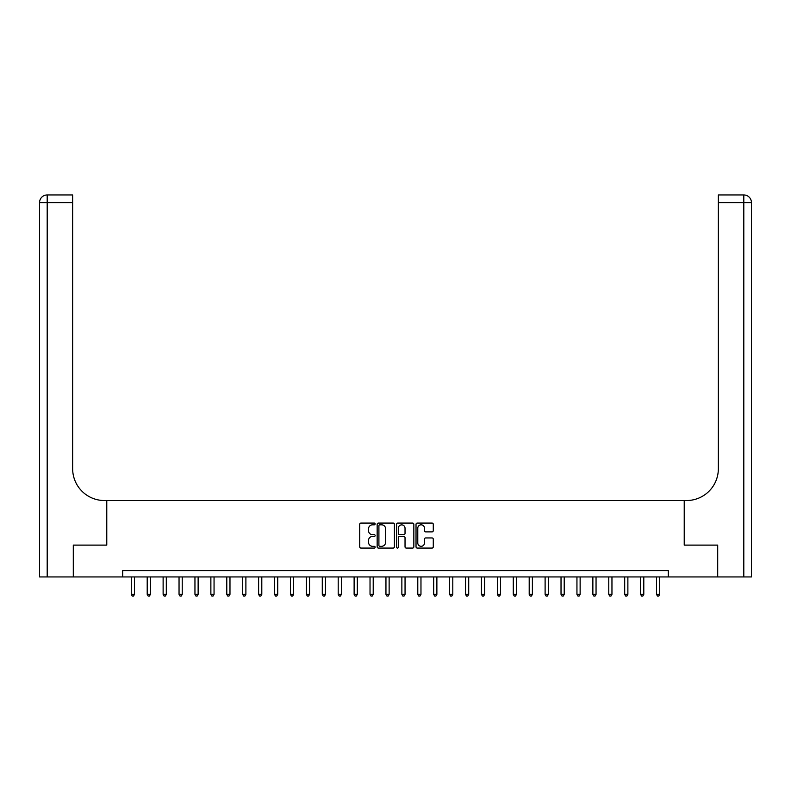 <?xml version="1.0" encoding="UTF-8"?>
<svg xmlns="http://www.w3.org/2000/svg" width="791" height="791" viewBox="0 0 791 791"><rect width="100%" height="100%" fill="white"/><g stroke="black" fill="none" stroke-linecap="round" stroke-linejoin="round"><path stroke-width="1.19" d="M375.132 523.939A0.87 0.87 0 0 0 374.252 523.069L360.973 523.069A1.246 1.246 0 0 0 359.727 524.314L359.727 546.808A1.246 1.246 0 0 0 360.973 548.064L374.252 548.064A0.87 0.87 0 0 0 375.132 547.184A0.87 0.87 0 0 0 374.252 546.314L372.531 546.314A3.995 3.995 0 0 1 368.537 542.31L368.537 540.441A3.995 3.995 0 0 1 372.531 536.436L374.252 536.436A0.87 0.87 0 0 0 375.132 535.566A0.87 0.87 0 0 0 374.252 534.686L372.531 534.686A3.995 3.995 0 0 1 368.537 530.692L368.537 528.813A3.995 3.995 0 0 1 372.531 524.819L374.252 524.819A0.87 0.87 0 0 0 375.132 523.939M432.024 531.878A1.246 1.246 0 0 0 433.28 530.623L433.28 524.314A1.246 1.246 0 0 0 432.024 523.069L417.282 523.069A1.246 1.246 0 0 0 416.026 524.314L416.026 546.808A1.246 1.246 0 0 0 417.282 548.064L432.024 548.064A1.246 1.246 0 0 0 433.28 546.808L433.28 539.185A1.246 1.246 0 0 0 432.024 537.939L425.716 537.939A1.246 1.246 0 0 0 424.46 539.185L424.46 542.972A3.342 3.342 0 0 1 421.119 546.314A3.342 3.342 0 0 1 417.777 542.972L417.777 528.161A3.342 3.342 0 0 1 421.119 524.819A3.342 3.342 0 0 1 424.46 528.161L424.46 530.623A1.246 1.246 0 0 0 425.716 531.878L432.024 531.878M751.45 576.946L751.45 202.595L751.45 576.946L717.704 576.946L717.704 545.108L684.225 545.108L717.645 545.108L717.645 576.946L668.306 576.946L668.306 570.578L122.694 570.578L122.694 576.946L668.306 576.946M122.694 576.946L73.355 576.946L73.355 545.108L106.775 545.108L106.775 500.545L684.225 500.545L684.225 545.108L684.225 500.545L686.509 500.545A31.828 31.828 0 0 0 718.347 468.717L718.347 194.952L743.807 194.952L718.347 194.952M394.402 524.314A1.246 1.246 0 0 0 393.157 523.069L378.405 523.069A1.246 1.246 0 0 0 377.159 524.314L377.159 546.808A1.246 1.246 0 0 0 378.405 548.064L393.157 548.064A1.246 1.246 0 0 0 394.402 546.808L394.402 524.314M397.843 523.069L412.595 523.069A1.246 1.246 0 0 1 413.841 524.314L413.841 546.808A1.246 1.246 0 0 1 412.595 548.064L406.277 548.064A1.246 1.246 0 0 1 405.032 546.808L405.032 537.692A1.246 1.246 0 0 0 403.776 536.436L399.593 536.436A1.246 1.246 0 0 0 398.348 537.692L398.348 547.184A0.87 0.87 0 0 1 397.468 548.064A0.87 0.87 0 0 1 396.598 547.184L396.598 524.314A1.246 1.246 0 0 1 397.843 523.069M379.779 524.819A0.87 0.87 0 0 0 378.909 525.689L378.909 545.434A0.87 0.87 0 0 0 379.779 546.314L381.598 546.314A3.995 3.995 0 0 0 385.593 542.31L385.593 528.813A3.995 3.995 0 0 0 381.598 524.819L379.779 524.819M405.032 528.22A3.342 3.342 0 0 0 401.69 524.878A3.342 3.342 0 0 0 398.348 528.22L398.348 533.441A1.246 1.246 0 0 0 399.593 534.686L403.776 534.686A1.246 1.246 0 0 0 405.032 533.441L405.032 528.22M131.286 576.946L131.286 594.387L134.47 594.387L134.47 576.946M134.47 594.387L133.521 596.048L132.245 596.048L131.286 594.387M147.205 576.946L147.205 594.387L150.389 594.387L150.389 576.946M150.389 594.387L149.44 596.048L148.164 596.048L147.205 594.387M163.124 576.946L163.124 594.387L166.308 594.387L166.308 576.946M166.308 594.387L165.349 596.048L164.083 596.048L163.124 594.387M179.043 576.946L179.043 594.387L182.227 594.387L182.227 576.946M182.227 594.387L181.268 596.048L179.992 596.048L179.043 594.387M194.952 576.946L194.952 594.387L198.136 594.387L198.136 576.946M198.136 594.387L197.186 596.048L195.911 596.048L194.952 594.387M73.296 545.108L106.775 545.108L106.775 500.545L104.491 500.545A31.828 31.828 0 0 1 72.653 468.717L72.653 202.595L47.193 202.595L47.193 576.946L73.296 576.946L73.296 545.108M47.193 576.946L39.55 576.946L39.55 202.595A7.643 7.643 0 0 1 47.193 194.952L72.653 194.952L72.653 202.595M72.653 194.952L47.193 194.952A7.643 7.643 0 0 0 39.55 202.595L47.193 202.595L47.193 194.952M104.491 500.545A31.828 31.828 0 0 1 72.653 468.717M751.45 202.595L751.45 500.545L751.45 202.595A7.643 7.643 0 0 0 743.807 194.952A7.643 7.643 0 0 1 751.45 202.595L718.347 202.595M686.509 500.545A31.828 31.828 0 0 0 718.347 468.717M210.871 576.946L210.871 594.387L214.054 594.387L214.054 576.946M214.054 594.387L213.095 596.048L211.83 596.048L210.871 594.387M226.79 576.946L226.79 594.387L229.973 594.387L229.973 576.946M229.973 594.387L229.014 596.048L227.739 596.048L226.79 594.387M242.708 576.946L242.708 594.387L245.892 594.387L245.892 576.946M245.892 594.387L244.933 596.048L243.658 596.048L242.708 594.387M258.617 576.946L258.617 594.387L261.801 594.387L261.801 576.946M261.801 594.387L260.852 596.048L259.577 596.048L258.617 594.387M274.536 576.946L274.536 594.387L277.72 594.387L277.72 576.946M277.72 594.387L276.761 596.048L275.495 596.048L274.536 594.387M290.455 576.946L290.455 594.387L293.639 594.387L293.639 576.946M293.639 594.387L292.68 596.048L291.404 596.048L290.455 594.387M306.374 576.946L306.374 594.387L309.548 594.387L309.548 576.946M309.548 594.387L308.599 596.048L307.323 596.048L306.374 594.387M322.283 576.946L322.283 594.387L325.467 594.387L325.467 576.946M325.467 594.387L324.518 596.048L323.242 596.048L322.283 594.387M338.202 576.946L338.202 594.387L341.386 594.387L341.386 576.946M341.386 594.387L340.427 596.048L339.161 596.048L338.202 594.387M354.121 576.946L354.121 594.387L357.305 594.387L357.305 576.946M357.305 594.387L356.345 596.048L355.07 596.048L354.121 594.387M370.03 576.946L370.03 594.387L373.214 594.387L373.214 576.946M373.214 594.387L372.264 596.048L370.989 596.048L370.03 594.387M385.949 576.946L385.949 594.387L389.132 594.387L389.132 576.946M389.132 594.387L388.183 596.048L386.908 596.048L385.949 594.387M401.868 576.946L401.868 594.387L405.051 594.387L405.051 576.946M405.051 594.387L404.092 596.048L402.817 596.048L401.868 594.387M417.786 576.946L417.786 594.387L420.97 594.387L420.97 576.946M420.97 594.387L420.011 596.048L418.736 596.048L417.786 594.387M433.695 576.946L433.695 594.387L436.879 594.387L436.879 576.946M436.879 594.387L435.93 596.048L434.655 596.048L433.695 594.387M449.614 576.946L449.614 594.387L452.798 594.387L452.798 576.946M452.798 594.387L451.839 596.048L450.573 596.048L449.614 594.387M465.533 576.946L465.533 594.387L468.717 594.387L468.717 576.946M468.717 594.387L467.758 596.048L466.482 596.048L465.533 594.387M481.452 576.946L481.452 594.387L484.626 594.387L484.626 576.946M484.626 594.387L483.677 596.048L482.401 596.048L481.452 594.387M497.361 576.946L497.361 594.387L500.545 594.387L500.545 576.946M500.545 594.387L499.596 596.048L498.32 596.048L497.361 594.387M513.28 576.946L513.28 594.387L516.464 594.387L516.464 576.946M516.464 594.387L515.505 596.048L514.239 596.048L513.28 594.387M529.199 576.946L529.199 594.387L532.383 594.387L532.383 576.946M532.383 594.387L531.423 596.048L530.148 596.048L529.199 594.387M545.108 576.946L545.108 594.387L548.292 594.387L548.292 576.946M548.292 594.387L547.342 596.048L546.067 596.048L545.108 594.387M561.027 576.946L561.027 594.387L564.21 594.387L564.21 576.946M564.21 594.387L563.261 596.048L561.986 596.048L561.027 594.387M576.946 576.946L576.946 594.387L580.129 594.387L580.129 576.946M580.129 594.387L579.17 596.048L577.905 596.048L576.946 594.387M592.864 576.946L592.864 594.387L596.048 594.387L596.048 576.946M596.048 594.387L595.089 596.048L593.814 596.048L592.864 594.387M608.773 576.946L608.773 594.387L611.957 594.387L611.957 576.946M611.957 594.387L611.008 596.048L609.732 596.048L608.773 594.387M624.692 576.946L624.692 594.387L627.876 594.387L627.876 576.946M627.876 594.387L626.917 596.048L625.651 596.048L624.692 594.387M640.611 576.946L640.611 594.387L643.795 594.387L643.795 576.946M643.795 594.387L642.836 596.048L641.56 596.048L640.611 594.387M656.53 576.946L656.53 594.387L659.714 594.387L659.714 576.946M659.714 594.387L658.755 596.048L657.479 596.048L656.53 594.387M743.807 576.946L743.807 194.952"/></g></svg>
